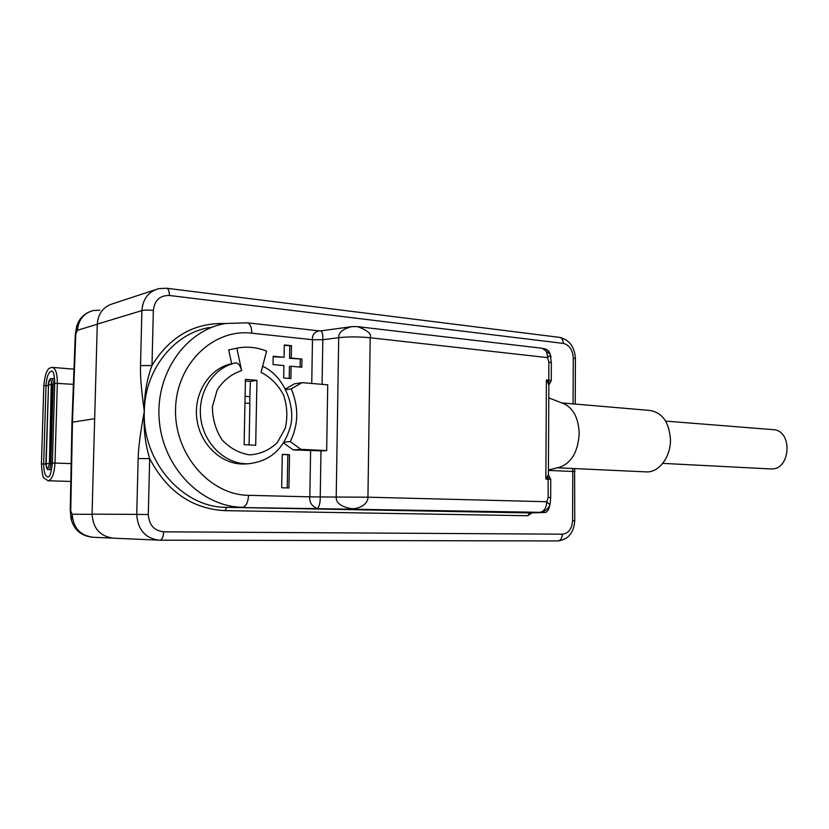 <?xml version="1.0" encoding="UTF-8"?>
<svg xmlns="http://www.w3.org/2000/svg" width="829" height="829" viewBox="0 0 829 829"><rect width="100%" height="100%" fill="white"/><g stroke="black" fill="none" stroke-linecap="round" stroke-linejoin="round"><path stroke-width="1.24" d="M573.067 403.878L573.254 358.045C572.694 349.838 569.368 344.957 563.274 343.403L169.375 295.476C169.334 291.166 168.411 288.751 166.608 288.243L158.619 288.668C148.412 291.663 142.837 298.968 141.904 310.585L97.283 324.139L94.672 418.697L71.957 422.262L70.258 510.104L70.993 518.291C71.356 520.85 71.76 519.503 72.216 514.229C73.211 527.876 80.133 535.544 92.983 537.254L111.998 538.094M94.672 418.697L92.05 514.135L136.733 514.384C137.759 529.669 145.23 538.27 159.158 540.187L557.803 540.933L159.987 540.197M169.375 295.476C159.914 295.331 154.577 300.305 153.344 310.409L151.976 365.506L140.505 365.599C140.174 375.91 141.438 391.122 144.308 411.225C143.355 427.93 145.137 443.722 149.676 458.613L148.287 514.519C149.023 524.964 154.153 530.726 163.696 531.814C163.365 536.912 162.101 539.71 159.924 540.197L113.355 538.176C100.091 536.384 92.993 528.363 92.05 514.135M92.04 514.343L72.216 514.229L70.258 510.104M99.863 310.17L93.045 310.564C83.615 313.321 78.423 319.901 77.46 330.274C77.335 325.528 77.004 324.522 76.465 327.268L75.273 335.051M97.283 324.139C98.185 313.3 103.511 306.45 113.241 303.59L155.002 289.86M97.273 324.263L77.46 330.274L75.263 335.227L71.968 422.168M574.963 471.286L572.787 471.483L572.487 468.489M225.25 323.548C194.245 322.595 169.821 336.574 151.976 365.506C146.743 379.558 144.184 394.791 144.308 411.225C140.402 432.375 138.35 448.147 138.153 458.561L149.676 458.613C167.095 491.597 192.255 508.954 225.146 510.654L527.752 515.731L532.083 512.861M559.088 467.38L560.062 467.141C571.741 462.582 578.114 451.401 579.181 433.588C578.621 418.479 573.606 408.552 564.124 403.837L563.554 403.609M561.761 402.915L650.154 410.469C662.547 412.79 669.314 422.562 670.464 439.764C670.775 457.193 658.64 472.872 646.174 471.877L557.389 467.794M527.752 515.731L529.804 512.923M311.745 383.464L312.481 339.714C312.118 334.916 314.336 331.973 319.155 330.885L247.239 322.792C250.14 323.538 251.653 327.009 251.767 333.185L312.481 339.714L322.813 339.745C323.03 335.02 322.388 332.066 320.875 330.875L319.155 330.885M550.135 503.897L549.731 505.369C547.617 509.607 544.28 511.928 539.72 512.312L317.476 508.664C319.403 506.218 320.326 502.312 320.232 496.954L367.952 497.193C368.356 499.162 366.014 508.063 352.118 508.757C341.082 506.882 335.786 502.913 336.222 496.851L338.709 337.683C338.398 332.564 342.802 328.875 351.911 326.636L357.454 326.626C367.713 330.356 371.962 334.066 370.19 337.755C358.864 336.657 348.367 336.626 338.709 337.683L322.813 339.745L322.077 384.335M550.995 357.278L550.912 356.708C550.383 355.454 549.275 355.755 547.586 357.62L548.86 362.014L551.347 362.75M542.311 348.315L550.041 354.035L550.788 356.107M549.627 383.444L548.601 381.33L547.845 382.459L546.394 379.9L548.767 380.128L548.86 362.014M548.871 385.174L547.845 382.459M550.757 479.359L545.855 479.038L548.404 474.602M551.254 380.791L548.767 380.128L548.601 381.33L546.394 379.9L545.855 479.038L548.093 477.95L547.347 476.727M543.409 348.532L541.834 348.232C545.42 349.019 547.337 352.149 547.586 357.62L370.19 337.755L367.952 497.193L546.819 501.732L548.156 497.462L548.093 477.95L549.482 476.872M549.731 505.369L550.187 503.628C549.689 504.581 548.57 503.949 546.819 501.732C546.352 508.156 543.979 511.69 539.72 512.312L544.674 512.488M225.146 510.654L226.763 507.338L317.476 508.664C311.756 506.136 309.207 502.198 309.828 496.84L248.545 495.327C209.892 495.006 174.173 454.302 175.561 408.987C176.37 363.641 213.571 328.45 251.767 333.185M310.606 450.758L309.828 496.84L320.232 496.954L320.989 450.852L293.197 449.909L300.896 449.328L326.667 450.603L327.735 384.811L302.057 382.646L291.217 388.894C298.896 406.956 298.585 424.521 290.274 441.598L300.896 449.328M320.989 450.852L326.667 450.603M283.57 442.935L293.197 449.909M302.057 382.646L294.368 383.848L285.497 388.946M282.285 454.375L281.684 487.773L288.917 487.98L289.518 454.717L282.285 454.375M283.684 377.983L290.886 378.604L291.103 366.242L301.787 367.237L301.932 359.05L291.248 358.014L291.476 345.683L284.295 344.947L284.067 357.32L273.187 356.263L273.031 364.573L283.912 365.579L283.684 377.983M246.192 463.877L244.555 463.981C222.12 465.121 200.079 444.831 196.856 418.987C193.375 393.174 209.582 368.066 231.674 363.744L228.7 349.911L236.814 348.159L241.622 370.615C231.55 373.91 223.405 380.366 217.188 389.951L212.411 406.562C212.4 418.718 215.592 429.785 221.996 439.784C229.934 448.22 239.177 453.245 249.726 454.862C260.223 454.178 269.384 450.116 277.228 442.676L285.176 428.469C287.798 417.277 287.28 406.148 283.611 395.081C278.192 384.884 270.668 377.299 261.042 372.314L266.596 351.113C257.674 347.527 248.534 346.408 239.166 347.745L236.814 348.159M284.057 442.137L290.274 441.598M285.87 389.703L291.217 388.894M548.156 497.462L550.663 497.607L550.757 479.338L548.394 474.799L548.871 384.874L551.254 380.708L551.347 362.656L550.041 354.035C549.275 350.936 547.088 349.113 543.492 348.553M550.663 497.587L550.259 503.172M289.518 454.717L282.285 454.572M287.238 487.939L287.829 454.831M284.067 357.32L273.176 356.75M291.476 345.683L284.285 345.465M291.248 358.014L289.57 358.335L289.787 346.025M301.932 359.05L289.57 358.335M300.098 367.081L300.233 359.361M291.103 366.242L289.425 366.542L289.207 378.459M241.622 370.615C240.275 365.527 238.306 362.978 235.726 362.947L231.674 363.744M255.684 445.266L256.959 380.324L245.436 379.361L244.12 444.686L255.684 445.266M249.073 444.935L249.902 403.422L244.959 403.07M249.736 403.412L249.871 396.676L245.094 396.324M256.959 380.324L250.337 381.444L249.871 396.676M250.037 396.656L245.094 396.283M250.337 381.444L245.405 381.039M51.74 384.532L48.528 384.801L46.165 463.701M49.398 463.38L50.88 463.37C50.631 467.131 49.833 469.183 48.486 469.535C47.201 470.25 46.331 468.292 45.896 463.67L48.528 384.801C49.046 380.407 49.978 379.102 51.325 380.894L49.398 463.38L48.59 467.162C47.17 468.841 46.362 467.67 46.175 463.649L49.263 463.566M665.625 421.101L773.011 429.64C792.679 429.961 791.156 469.442 771.478 468.976L662.744 463.37M75.771 334.792L72.465 422.034L70.766 510.094M73.978 369.164L52.351 367.392C55.667 368.397 57.336 373.651 57.346 383.143L54.994 463.028L71.159 463.639M52.372 463.048C50.186 480.903 48.196 475.38 48.32 477.038C45.284 476.737 43.74 472.375 43.678 463.939L41.45 463.96C42.061 473.224 42.942 477.95 44.113 478.126L48.103 480.779C51.968 479.773 54.258 473.856 54.994 463.028L52.372 463.048L54.735 383.236L73.398 384.345M48.217 385.661L43.813 385.672L41.45 463.95M45.885 463.991L43.678 463.939L46.03 385.558C46.735 376.169 48.776 371.361 52.144 371.112C51.958 372.034 54.186 369.174 54.735 383.205M53.18 385.786L52.02 385.775M153.344 310.409C148.339 309.932 144.526 309.984 141.904 310.585L140.505 365.599M163.696 531.814L562.404 534.177C568.57 533.379 571.969 528.85 572.59 520.581L572.787 471.483L548.425 470.406M572.59 520.581L574.766 520.622L574.59 468.582M562.404 534.177C562.114 538.29 560.58 540.539 557.803 540.933C568.217 539.638 573.875 532.871 574.766 520.622M148.287 514.519L136.733 514.384L138.153 458.561M209.965 327.424C174.411 332.999 144.837 369.247 144.308 411.225C142.018 461.898 183.313 507.99 226.763 507.338L529.617 512.933L544.508 512.488M248.545 495.327C248.037 502.561 246.058 506.54 242.596 507.275C202.317 507.027 163.593 468.654 159.355 421.308C154.691 374.003 185.737 330.025 225.467 323.507L247.239 322.792M235.726 362.947C213.55 367.288 197.292 392.521 200.794 418.479C204.038 444.468 226.162 464.872 248.659 463.732L244.555 463.981M573.254 358.045L575.409 358.698M563.274 343.403C563.109 339.9 561.865 337.89 559.544 337.372L166.608 288.243M49.699 463.836L50.859 463.877M52.04 385.216L53.191 385.298M52.061 384.376L53.232 384.045C53.232 380.739 52.652 378.915 51.491 378.563C49.73 378.449 48.652 380.542 48.248 384.853L48.517 384.946M54.704 384.148L53.232 384.045L50.88 463.37L52.362 463.421M52.351 367.392C49.895 368.169 45.875 366.48 43.813 385.64M48.103 480.779L70.817 481.442M71.253 519.638C74.423 530.291 81.656 536.166 92.983 537.254M89.066 311.942C83.004 314.833 78.942 319.434 76.879 325.735M564.124 403.837L548.798 397.879M560.062 467.141L548.425 469.981M549.731 505.348C548.653 511.721 545.233 512.892 544.591 512.488L529.741 512.933M321.03 330.854L351.931 326.636L357.465 326.626L541.834 348.232M248.659 463.732C269.798 461.266 283.591 449.245 290.036 427.671C295.984 410.272 286.347 376.78 262.617 366.304M575.233 404.065L575.409 358.625C574.684 346.843 569.399 339.766 559.544 337.372M49.719 463.349L52.072 384.024M51.491 378.563L54.61 378.801M48.486 469.535L51.636 469.649"/></g></svg>
